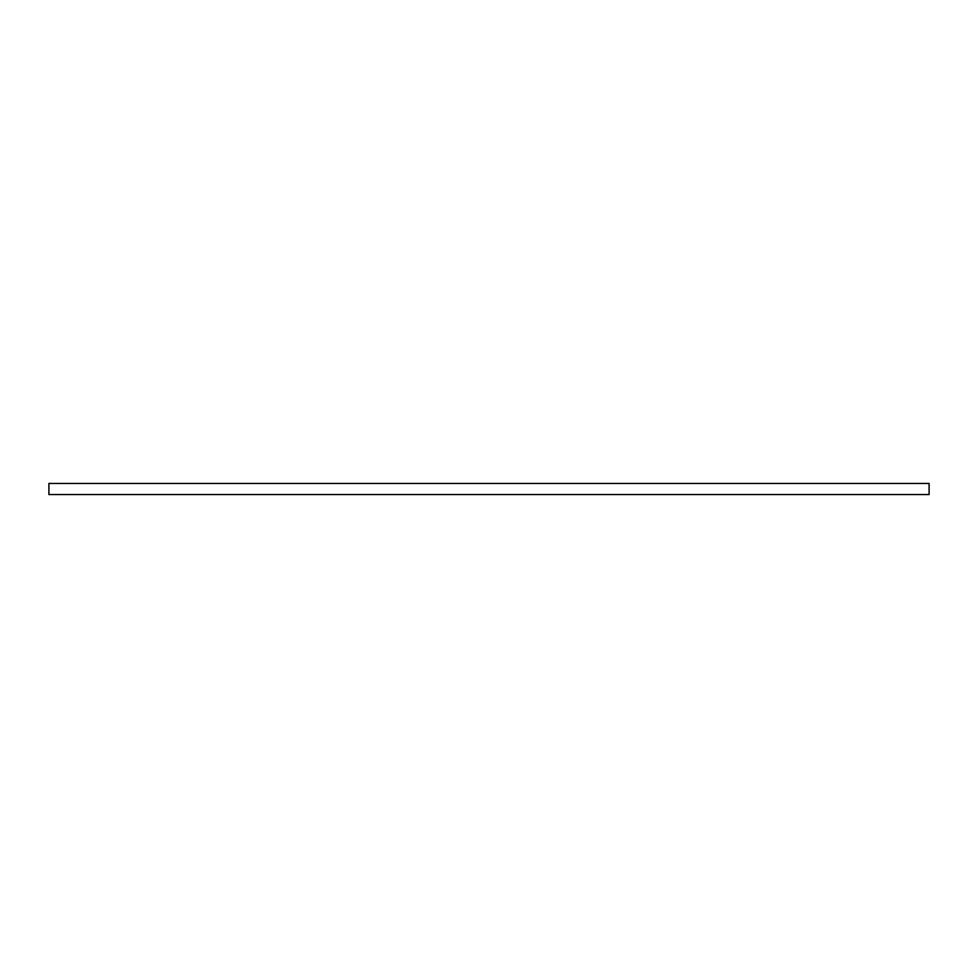 <?xml version="1.0" encoding="UTF-8"?>
<svg xmlns="http://www.w3.org/2000/svg" width="978" height="978" viewBox="0 0 978 978"><rect width="100%" height="100%" fill="white"/><g stroke="black" fill="none" stroke-linecap="round" stroke-linejoin="round"><path stroke-width="1.47" d="M48.9 483.45L48.9 494.55L929.1 494.55L929.1 483.45L48.9 483.45"/></g></svg>
